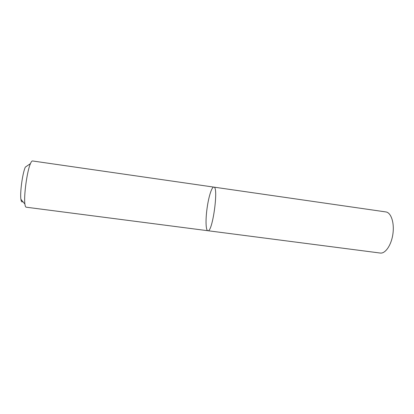 <?xml version="1.0" encoding="UTF-8"?>
<svg xmlns="http://www.w3.org/2000/svg" width="414" height="414" viewBox="0 0 414 414"><rect width="100%" height="100%" fill="white"/><g stroke="black" fill="none" stroke-linecap="round" stroke-linejoin="round"><path stroke-width="0.62" d="M213.847 187.112C218.892 186.383 212.542 232.782 207.88 230.722C205.722 230.629 205.447 219.404 207.145 207.776C208.697 196.572 211.823 186.657 213.847 187.112C218.892 186.383 212.542 232.782 207.88 230.722L380.254 253.047C385.387 253.854 391.427 245.01 392.922 233.838C394.485 222.67 391.044 212.532 385.879 211.932L32.515 160.958C31.925 160.886 31.231 161.781 30.439 163.644C27.076 170.992 23.645 196.07 24.907 204.055C25.171 206.063 25.596 207.109 26.185 207.197L207.88 230.722M30.439 163.644L25.332 167.106C22.542 173.057 19.836 192.867 20.917 199.346C21.274 201.758 21.895 202.487 22.77 201.53M20.917 199.346L24.907 204.055"/></g></svg>
